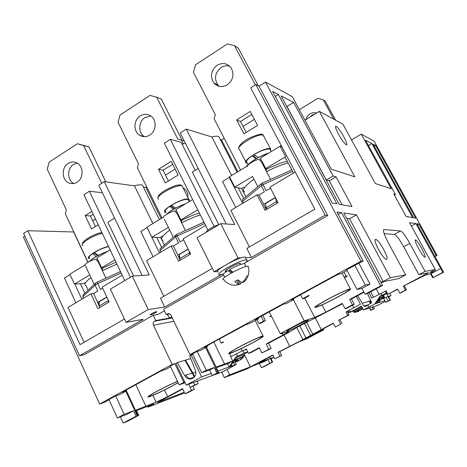 <?xml version="1.0" encoding="UTF-8"?>
<svg xmlns="http://www.w3.org/2000/svg" width="467" height="467" viewBox="0 0 467 467"><rect width="100%" height="100%" fill="white"/><g stroke="black" fill="none" stroke-linecap="round" stroke-linejoin="round"><path stroke-width="0.7" d="M383.629 229.717L383.997 229.513C382.701 230.342 384.195 234.878 388.48 243.12L405.706 274.917L390.301 277.719L356.49 214.855L343.788 212.987L382.566 285.465L380.693 285.868L341.558 212.66L336.958 211.989L363.133 261.041L361.009 261.199L265.513 82.064L292.278 96.622L331.307 169.206L354.873 176.876L319.329 111.339L342.912 124.169L375.345 183.537L391.206 188.697L361.219 134.128L351.511 139.913M313.795 334.862L303.889 339.62L309.02 336.549L319.008 331.757L313.795 334.862M279.698 351.657L277.999 352.287L279.961 356.181L274.812 358.889L281.648 355.527L279.698 351.657L299.411 341.599L306.784 338.762L323.73 329.825L318.798 331.325L333.385 323.31M296.685 327.425L302.89 339.585L277.999 352.287M302.89 339.585L333.269 323.1L335.324 327.052L340.723 324.209L338.663 320.251L349.059 315.038L347.29 311.658L348.522 311.01M271.076 358.854L274.018 357.302M259.319 363.484L261.432 367.704L263.347 366.939L272.67 362.042L270.831 358.37L273.954 357.179M221.691 372.123L224.37 377.622L247.288 368.778L251.952 366.309L264.1 361.651L267.988 359.596L269.833 363.291L261.432 367.704M24.774 236.022L23.35 236.938L99.646 404.013L103.989 402.542L109.039 399.781M120.34 416.838L123.2 423.055L127.234 421.444L138.681 415.344L136.084 416.196L133.562 410.756L126.896 414.322L117.392 417.971L108.939 399.565L115.67 395.893L119.698 394.551L126.084 391.066L122.587 392.204L123.743 391.346L147.263 378.439L145.722 378.93L134.105 385.281L135.675 384.767L135.541 384.493M147.619 406.366L147.969 407.113L181.459 394.189L184.424 392.613M244.101 354.097L250.417 366.852L229.682 374.808L227.09 369.514M184.249 392.245L157.443 402.531L182.72 389.04M281.829 336.141L287.806 332.936M352.457 305.266L353.764 307.741M348.4 310.771L345.959 312.061L347.734 315.458L338.663 320.251M340.723 324.209L335.324 327.052M342.083 323.736L340.034 319.802M347.734 315.458L349.059 315.038M345.959 312.061L347.29 311.658M369.42 308.022L370.71 310.467L374.452 308.57L373.186 308.991L372.205 307.14M373.483 306.737L374.452 308.57M323.73 329.825L323.152 328.715M323.071 328.756L323.549 329.684M272.67 362.042L272.127 362.258L269.512 357.033M272.127 362.258L269.833 363.291M270.288 358.58L258.957 362.888L272.967 355.212M224.37 377.622L229.682 374.808M274.812 358.889L272.862 355.002L250.417 366.852M264.363 359.753L264.818 360.664M281.648 355.527L279.961 356.181M192.924 386.221L194.365 389.227L187.909 392.654L184.985 393.792L182.539 388.667L167.659 396.611L156.089 402.157L136.177 409.962L138.681 415.344M147.969 407.113L153.841 403.978L135.074 411.182M184.985 393.792L191.482 390.342L189.176 385.123M108.128 299.861L108.11 300.771L99.179 306.031L97.492 302.464L106.815 297.059M105.916 278.18L102.378 270.673L102.512 268.134M102.401 192.731L89.378 191.242L83.937 194.733L124.765 280.579M95.484 219.011L92.705 220.751M124.455 319.014L80.026 344.646L27.81 230.716L73.839 231.976M27.81 230.716L23.589 233.418L79.518 355.79L84.206 354.727L153.223 315.283L155.745 320.56L154.53 321.249C153.188 322.218 152.826 323.543 153.45 325.219L172.148 364.394L174.804 363.595L170.251 366.087L179.188 384.831L185.101 382.707M99.646 404.013L172.148 364.394M79.518 355.79L143.206 319.346L126.026 322.341L148.261 309.551L164.723 307.035L221.574 274.503M70.032 274.608L64.428 278.028L75.858 302.785M84.078 342.311L68.054 307.444L90.907 293.819L93.558 293.55L97.708 302.435M88.135 290.153L86.091 285.763M85.047 283.527L84.796 282.99M84.877 293.247L80.429 283.685M81.853 299.213L74.819 284.041M95.029 283.603L83.068 294.963L82.84 296.779L83.511 298.226M95.525 283.13L95.105 285.174L97.831 290.999L93.558 293.55M90.907 293.819L97.825 308.652L109.132 302.003L102.145 287.117L122.191 275.168M170.578 366.782L167.221 368.609L160.63 371.201L147.263 378.439M136.084 416.196L123.2 423.055M133.562 410.756L124.175 414.334L115.67 395.893M125.81 391.212L137.193 415.753M124.175 414.334L117.392 417.971M125.716 390.272L126.084 391.066M145.797 406.086L135.833 384.744M174.804 363.595L183.782 382.368L184.769 382.018M197.062 381.16L198.247 383.623L194.762 384.931L193.566 382.444M183.782 382.368L179.188 384.831M188.744 384.213L190.238 387.341L194.762 384.931M190.238 387.341L198.247 383.623M381.282 283.06L384.242 281.478L398.719 278.63L405.706 274.917M384.183 233.698L394.44 234.376C396.425 235.222 399.501 239.349 403.675 246.745L418.887 274.66L425.081 271.385L409.793 243.424C405.601 236.01 402.542 231.865 400.61 230.984L383.997 229.513M430.878 272.582L435.507 271.269L431.099 273.592L425.274 275.162L403.29 286.119L428.618 272.746L418.887 274.66M418.63 248.619C415.823 243.325 414.749 240.4 415.402 239.845C416.646 240.336 418.776 243.243 421.789 248.555C424.585 253.815 425.671 256.751 425.04 257.37C423.82 256.914 421.678 253.995 418.63 248.619M435.011 256.552L437.1 255.437L436.242 255.502L418.881 224.02L416.92 223.728L443.65 272.226L442.809 272.407L415.916 223.582L409.501 222.642L435.262 269.529L425.081 271.385M437.1 255.437L374.02 141.092L361.219 134.128M393.827 194.109L406.103 216.454L412.647 217.645L371.831 143.538L365.533 140.228L395.409 194.581L393.827 194.109M278.35 94.433L272.623 91.427L332.142 202.964L336.83 203.822L278.35 94.433L275.267 96.377M281.128 95.893L339.1 204.237L352.048 206.595L336.036 176.83L333.152 175.966L293.667 102.483L281.128 95.893M338.54 134.227C335.878 129.178 334.985 126.493 335.855 126.172C337.623 127.03 340.285 130.579 343.835 136.819C346.491 141.84 347.395 144.536 346.549 144.916C344.809 144.11 342.142 140.549 338.54 134.227M386.127 259.296C384.458 258.8 381.913 255.507 378.486 249.425C375.41 243.453 374.382 240.143 375.41 239.513L376.034 239.53C377.745 240.166 380.255 243.43 383.57 249.325C386.629 255.233 387.668 258.543 386.682 259.255L386.127 259.296M375.591 145.517L373.098 144.204L413.669 217.832L415.671 218.2L375.591 145.517L374.254 146.305M395.409 194.581L394.399 195.153M371.831 143.538L368.445 145.535M293.667 102.483L286.82 106.529M333.152 175.966L326.281 179.993L287.024 106.628M336.036 176.83L329.241 180.805L326.281 179.993M342.089 204.78L329.241 180.805M319.329 111.339L304.945 120.177M435.262 269.529L429.879 272.372L431.683 272.016L430.93 272.675M380.716 282.004L383.197 281.513L390.301 277.719M363.974 292.295L351.412 299.003L349.637 299.446L363.764 291.898M266.266 209.601L263.551 204.359L275.384 197.477M265.233 207.611L266.003 206.992M265.279 207.57L266.05 207.22M287.293 161.319L280.638 163.024L266.114 169.276L266.552 171.617L261.899 162.703L265.332 167.7M266.336 169.159L265.951 168.599M270.621 179.416L266.552 171.617M247.282 166.672C246.115 165.254 255.519 159.504 259.273 159.352L261.899 162.703M265.513 82.064L259.039 86.202L255.828 84.539L250.709 87.819L314.869 209.163L246.85 248.403L251.427 257.422L245.484 257.644M231.62 175.458L211.878 136.983L186.269 129.131L180.227 133.002L226.267 224.002M229.892 177.571L229.297 177.454L222.543 181.575L235.747 207.465M263.703 204.377L258.887 195.072L257.043 194.768L230.826 210.395L249.407 246.926M241.287 257.802L238.03 257.924L220.733 223.652L234.726 224.539L186.269 129.131M211.878 136.983C215.176 136.101 217.482 135.973 218.795 136.603L219.653 138.261M254.369 119.33L243.033 126.44M224.166 138.279L221.516 139.942L220.331 139.575M221.516 139.942L237.872 171.693M241.614 188.499L245.858 196.759M243.762 198.528L238.275 187.839M229.297 177.454L242.583 203.384M243.529 202.824L242.717 201.248L242.542 199.555L261.024 183.975M258.887 195.072L264.415 191.779L261.251 185.673L261.333 183.712M347.028 270.481L341.143 273.691L339.346 273.913L335.866 275.489L321.506 283.329L320.374 283.504L306.977 290.824L308.138 290.567M257.043 194.768L265.075 210.308L278.081 202.66L269.955 187.069L295.22 172.002M242.717 201.248L261.251 185.673L263.003 184.623L266.178 190.729L270.521 188.143M292.593 171.354L263.003 184.623L262.25 183.163M293.48 173.041L285.028 157.029M281.321 145.716L280.369 146.294M293.416 298.67L293.842 299.505L291.647 299.937L293.393 298.687L308.162 290.62M293.842 299.505L286.516 303.503L283.381 304.151L255.221 319.539L258.625 318.728L251.497 322.615L245.508 324.839L231.398 332.545L229.904 332.936L205.965 346.438L204.552 347.471L207.424 346.672L200.594 350.402L197.179 351.377L192.538 353.91L189.981 354.651L361.009 261.199M363.133 261.041L346.642 269.751L357.051 289.447L361.925 288.425L365.001 294.228L368.638 292.885L382.566 285.465M198.166 168.453L192.316 172.09L218.865 224.761M207.92 230.108L164.372 143.171L170.338 139.347L214.137 226.454M220.733 223.652L197.068 237.691L214.003 271.741L223.343 266.371M228.585 263.359L238.03 257.924M259.039 86.202L327.723 215.561L325.155 215.234L251.427 257.422M327.723 215.561L245.35 262.635M223.67 275.028L163.654 309.323L166.199 314.612L169.83 314.005M164.372 310.818L157.928 314.489L153.223 315.283M217.464 271.485L214.003 271.741M150.432 314.992L150.158 315.015C150.619 313.999 152.686 312.867 156.357 311.6L156.62 311.582C156.165 312.592 154.104 313.725 150.432 314.992M163.841 296.294L146.609 260.609L171.091 246.01L178.534 261.193L190.647 254.071L183.122 238.835L205.585 225.444M171.091 246.01L173.368 246.01L178.522 242.939L175.586 236.979L177.221 235.998L180.163 241.964L183.642 239.892M173.368 246.01L177.834 255.105L188.148 249.01M180.163 260.236L177.834 255.105M152.867 223.547L134.449 185.848L104.304 181.675L98.788 185.206L142.12 275.431M153.077 256.751L140.8 231.439L147.187 227.575M212.31 268.332L160.479 298.232L164.723 307.035M148.261 309.551L132.289 276.12L149.253 274.929L104.304 181.675M181.996 144.011L185.539 143.503M195.253 170.262L181.103 142.237L170.338 139.347M175.107 169.054L165.499 175.084M146.731 186.858L145.827 187.425L143.404 187.092M134.449 185.848C138.273 184.745 140.941 184.512 142.447 185.136L143.287 186.853M301.227 324.583C294.385 328.184 289.674 330.391 287.112 331.22C286.032 331.319 288.349 329.819 294.064 326.719C301.209 322.966 305.973 320.73 308.366 320.018C309.177 320.047 306.796 321.57 301.227 324.583M349.637 299.446L352.462 304.817L345.066 308.745L342.264 303.381L325.826 312.16L314.67 317.437L304.239 320.829L280.253 333.66L280.877 333.835L288.524 331.482C289.271 331.447 287.433 332.632 283.002 335.026L266.161 344.016L268.537 343.239L285.261 334.308C291.355 331.039 294.916 328.908 295.932 327.922L342.469 303.778M293.428 299.732L304.239 320.829M300.555 294.77L302.61 298.757L304.245 298.431L309.142 295.769M308.915 295.325L302.61 298.757M344.483 277.713L347.576 276.032L346.205 276.225L344.033 272.109M344.255 277.287L346.205 276.225M351.412 299.003L354.214 304.332L352.462 304.817M345.066 308.745L346.876 308.232L354.214 304.332M268.537 343.239L271.152 348.446L261.87 352.947L259.255 347.705L248.52 353.437L251.018 352.591L259.448 348.09M230.657 356.73L242.834 350.612L246.383 349.462M266.161 344.016L268.794 349.269L271.152 348.446M268.794 349.269L261.87 352.947M248.52 353.437L246.302 348.966L243.85 350.285M231.463 356.298L230.593 356.601L232.805 361.108L224.522 363.974L213.839 342.142M219.233 339.13L221.171 343.076L223.506 342.352M221.171 343.076L223.296 341.92M181.535 220.389L181.657 222.829L177.337 214.114L174.693 210.944C170.473 211.452 161.705 216.811 163.503 217.774M185.457 230.505L181.657 222.829M181.838 220.231L181.628 219.939M179.462 216.997L177.337 214.114M160.59 237.318L164.372 245.064M156.737 237.423L161.64 247.469M159.48 252.933L147.134 227.575M160.747 252.18L159.994 250.639L160.035 248.876L175.452 235.315M159.994 250.639L175.586 236.979L175.843 234.971M204.657 223.588L177.221 235.998L176.713 234.457L175.901 234.948M145.827 187.425L161.127 218.568M258.625 318.728L258.21 317.904M280.253 333.66L269.237 311.88M271.455 316.264L269.582 316.731L271.239 315.832M256.961 319.638L258.975 323.654L260.825 323.182L265.425 320.683L262.769 315.412M258.975 323.654L263.598 321.138L261.164 316.287M265.425 320.683L263.598 321.138M218.614 339.1L218.76 339.386L231.183 332.603M207.027 345.854L207.424 346.672M205.649 347.641L217.885 372.771L216.951 373.11L214.236 367.535L206.338 370.273L197.179 351.377M192.538 353.91L201.656 372.783L206.338 370.273M189.981 354.651L170.986 315.278L169.906 314.052L168.371 313.655M201.656 372.783L209.648 369.998L212.345 375.561L215.69 374.336L218.819 372.666L217.885 372.771M216.379 367.652L228.421 363.449L232.805 361.108M167.904 313.736L166.199 314.612M155.745 320.56L169.235 318.097L171.675 316.714M171.996 317.379L171.442 317.694L172.095 317.578M255.828 84.539L325.155 215.234M167.455 314.402L169.235 318.097M209.648 369.998L214.236 367.535M190.746 358.563L184.944 360.308L192.316 373.191L185.878 375.077L184.78 375.76L177.285 362.614L175.861 363.384L186.257 385.123L212.339 375.55L216.951 373.11M224.522 363.974L216.133 367.15L218.819 372.666M126.026 322.341L110.37 289.126L132.289 276.12M102.629 288.145L100.44 289.447L97.708 283.615L121.175 273.032M95.595 283.095L97.387 282.021L97.708 283.615L95.105 285.174L82.84 296.779M89.378 191.242L130.421 277.229M114.584 218.095L107.871 222.274L133.574 276.032M341.558 212.66L338.306 214.511M358.942 263.33L369.998 284.099L361.925 288.425M380.693 285.868L365.001 294.228M354.821 265.285L365.305 285.022L357.051 289.447M365.305 285.022L369.998 284.099M356.49 214.855L349.579 218.76L346.683 218.404M383.197 281.513L349.579 218.76M307.835 290.357L307.987 290.649L321.337 283.358M440.679 268.537L435.507 271.269L434.713 269.815M433.283 271.701L432.804 270.825M431.432 271.549L431.683 272.016M415.916 223.582L411.386 226.069M433.213 277.451L431.099 273.592L430.644 274.041L432.746 277.877L442.809 272.407M443.65 272.226L432.746 277.877M430.428 273.639L430.644 274.041M436.242 255.502L434.841 256.249M418.881 224.02L417.498 224.779M397.744 289.33L387.896 294.251L386.057 290.818L385.614 291.052M404.299 285.868L406.459 289.873L400.814 292.844L399.787 293.136L397.627 289.114L387.896 294.251M383.524 295.512L383.786 296.008M384.09 296.574L384.58 297.491L382.981 297.946M381.545 299.195L386.127 297.304L384.633 297.812L384.58 297.491M388.643 296.907L391.019 295.652L388.375 296.411L390.4 300.193L390.062 300.304L386.495 293.644M388.03 296.504L386.127 297.304L388.165 301.116L385.8 302.359L390.4 300.193M383.769 298.553L385.8 302.359M390.062 300.304L388.165 301.116M391.019 295.652L389.863 293.492M379.076 294.198L376.215 288.845M403.29 286.119L405.467 290.147L399.787 293.136M405.467 290.147L406.459 289.873M197.15 381.341L198.422 380.663M194.365 389.227L191.482 390.342M85.233 265.513C82.881 264.958 91.077 259.95 95.7 259.132L98.263 262.028L102.378 270.673L116.931 264.106M99.81 263.995L98.263 262.028M373.186 308.991L370.71 310.467M370.851 310.216L369.648 307.951M275.472 197.646L265.338 203.63L266.149 207.722L266.926 209.216M275.618 197.938L276.423 201.674L266.149 207.722M277.2 203.174L276.423 201.674M337.413 297.158C327.151 302.581 320.193 305.809 316.533 306.837C314.986 306.813 318.768 304.303 327.887 299.306C338.482 293.708 345.533 290.439 349.036 289.505C350.32 289.68 346.45 292.231 337.413 297.158M327.49 299.394C317.665 304.776 313.579 307.49 315.219 307.525C319.154 306.428 326.678 302.943 337.781 297.076C347.565 291.741 351.744 288.985 350.326 288.81C346.526 289.832 338.914 293.358 327.49 299.394M270.837 150.905L270.364 148.734C265.174 146.457 240.511 161.313 246.483 163.059L247.382 163.252M253.721 156.352L255.064 155.441M246.313 166.596C249.004 162.528 260.732 155.429 268.846 153.001M258.286 157.589L253.931 154.641C261.123 150.502 266.394 148.652 269.757 149.101L270.539 150.345M266.231 153.912L258.07 157.531M256.687 158.482L253.686 156.328L252.052 155.861L256.044 158.704L252.431 161.168M248.088 164.618L247.096 162.703C245.473 161.664 247.125 159.387 252.052 155.861M188.23 249.174L179.451 254.357L179.76 258.584L180.478 260.049M189.164 251.071L189.328 252.951L179.76 258.584M190.051 254.416L189.328 252.951M179.737 258.269L178.744 256.243L178.213 256.26M252.25 342.924C241.836 348.411 234.545 351.791 230.371 353.064C228.684 353.21 231.772 351.131 239.629 346.835C250.376 341.179 257.755 337.758 261.759 336.584C263.225 336.561 260.055 338.674 252.25 342.924M239.104 346.999C230.645 351.628 227.306 353.869 229.099 353.723C233.588 352.363 241.468 348.709 252.735 342.772C261.193 338.172 264.614 335.89 262.997 335.925C260.744 336.246 248.596 341.862 239.104 346.999M189.03 201.248L189.439 199.8L188.119 199.024C181.879 197.81 159.463 210.938 165.271 212.362L166.118 212.52M171.733 206.577L172.51 206.029M166.024 214.662C170.864 210.366 177.407 206.735 185.662 203.77M175.627 208.124L171.436 205.229C178.236 201.312 183.613 199.362 187.553 199.374L188.16 199.508L188.779 200.752M185.329 203.881L175.318 208.095M174.495 208.737L171.698 206.548L169.702 206.35L173.403 209.204L170.461 211.189M165.873 212.03C164.285 211.212 165.563 209.321 169.702 206.35M106.89 297.216L99.302 301.7L99.179 306.031L99.845 307.461M108.788 302.207L108.11 300.771M99.261 303.182L97.895 303.317M178.125 382.607L172.58 385.742C164.156 390.289 152.213 395.841 149.697 396.355C147.969 396.611 150.497 394.889 157.286 391.183C165.084 387.044 171.844 383.792 177.565 381.434M177.507 381.311C171.313 383.938 164.361 387.306 156.649 391.41C149.341 395.403 146.603 397.265 148.442 396.997C151.139 396.454 164.057 390.453 173.169 385.532L178.184 382.73M108.519 246.424C99.518 248.1 84.352 257.667 89.115 258.607M95.005 253.581L95.297 253.365M89.022 261.713C93.102 257.883 99.383 254.392 107.865 251.252M98.344 255.379L94.27 252.542C99.331 249.565 104.112 247.598 108.624 246.634M108.216 251.042L97.912 255.385M97.597 255.776L94.97 253.552L92.664 253.587L96.103 256.436L93.593 258.123M96.103 256.436L96.406 256.43M89.711 258.298C88.199 257.656 89.185 256.091 92.664 253.587M335.65 120.217L325.207 101.07L323.182 99.716L317.805 98.379L299.324 109.722M314.962 114.024L312.154 115.104L309.814 117.188M305.961 119.552C306.562 117.112 307.911 115.221 310.018 113.878C312.143 112.635 314.349 112.343 316.632 112.996M323.182 99.716L333.806 119.213M347.466 311.991L348.721 311.384M349.182 312.265L347.956 312.931M347.979 312.978L349.205 312.312M348.691 311.337L347.442 311.95M230.26 366.601L236.349 364.406L223.319 371.522L214.727 374.686M186.257 385.123L201.645 376.898L211.306 373.425M218.013 371.008L229.116 367.009L227.522 363.764M222.356 371.977L223.319 371.522M185.008 360.425L185.527 360.133L192.894 372.999L195.842 371.989M236.349 364.406L235.251 362.182M242.297 355.06L247.849 352.083M234.79 364.966L233.576 362.503M231.317 365.001L231.83 366.035M229.163 367.097L235.736 357.167L236.728 356.829L230.167 366.735L229.116 367.009M235.736 357.167L244.066 353.099L247.743 351.873M201.645 376.898L191.108 355.066L192.848 354.558M207.004 350.425L207.92 350.162M184.78 375.76C186.765 378.83 189.298 379.729 192.392 378.451L193.35 377.908C195.778 375.953 196.432 373.343 195.317 370.074L195.212 369.811M191.108 355.066L189.666 355.848L195.317 370.074M184.944 360.308L177.285 362.614M190.267 378.544L194.219 377.149L192.316 373.191M194.132 377.272L193.624 377.359M192.357 373.279L192.894 372.999L194.657 376.659M192.235 378.533C189.625 378.918 187.547 377.856 186.006 375.34M378.591 302.669L384.936 300.742M385.287 301.39L377.61 305.43L363.443 309.919L375.287 303.754L380.675 295.92L380.243 296.037L387.137 292.827M375.357 303.655L378.521 302.768L380.693 299.621M378.054 302.832L377.19 301.203M382.566 295.623L383.407 295.185L383.004 295.763M378.089 302.896L380.319 299.668M377.318 303.054L376.641 301.781M375.783 303.036L376.005 303.457M367.401 293.352L371.417 301.933L371.16 303.27L367.838 305.044L368.848 306.959M386.116 290.929L371.755 298.08L368.918 292.733M374.843 303.889L380.243 296.037M371.323 303.106L369.21 301.268L362.269 303.235L363.775 306.089L365.206 306.55L367.885 305.138M370.827 300.812L369.111 301.092L370.471 303.655M369.648 301.145L371.475 302.844M362.269 303.235L357.547 295.728M363.443 309.919L361.435 306.113L349.345 312.581L354.109 310.742M349.339 312.563L348.359 310.689L360.431 304.21L356.303 296.393M362.182 309.066L362.993 309.061M366.397 309.061L366.817 308.85M387.324 293.177L383.827 295.068L383.284 295.85M383.827 295.068L383.407 295.185M380.477 296.212L382.333 295.547M240.172 359.742L240.307 360.01L243.19 357.442L242.227 357.775L239.267 360.384L237.434 360.063L235.175 361.265L236.991 361.598L233.372 362.526M236.822 361.668L238.806 360.39M362.655 308.43L360.028 310.532L359 310.123L357.167 311.092L358.177 311.512L355.416 312.26M360.518 310.374L362.707 308.529M357.506 311.763L358.697 311.337L359.392 310.345M380.92 299.464L382.969 297.625L380.582 299.691L379.572 299.265L377.71 300.246L378.684 300.69L377.009 301.25M377.698 301.057L379.134 300.555L379.951 299.51M206.577 232.046C205.276 231.048 214.528 225.555 218.795 224.802M248.421 267.247L248.129 266.243L247.703 266.243C242.204 266.283 218.071 279.786 223.746 279.616C225.689 282.191 228.188 283.918 231.229 284.806M231.218 284.858L235.111 285.238L238.935 284.391L234.691 281.654L237.855 279.861L242.081 282.617L244.895 279.715L246.798 276.05L248 275.874M243.85 282.126L246.558 279.091L248.123 275.921M236.524 285.068L240.289 284.234L241.357 282.401M243.424 282.465L243.079 281.776M238.935 284.391L236.956 280.445M240.289 284.234L238.316 280.299M232.175 272.57L229.542 270.481L227.978 270.597L231.2 273.107M224.785 277.258L223.664 275.01C222.327 274.73 223.769 273.259 227.978 270.597M232.98 272.133L229.624 269.622C236.068 266.073 240.908 264.053 244.142 263.557L244.877 264.304M244.142 263.557C247.16 261.339 247.983 260.107 246.611 259.874L246.167 259.862C240.056 259.763 213.32 274.765 219.566 274.748L223.477 273.971M226.489 271.35L225.66 271.426C222.286 271.403 236.857 263.225 240.272 263.236L240.26 264.41M218.177 271.957C211.901 271.911 238.608 256.897 244.743 257.054L245.193 257.066L245.695 258.07M255.309 84.871L234.487 45.608L227.388 43.945L195.539 64.779L193.455 72.362L215.293 114.631L214.131 118.828L240.563 170.064M243.92 187.127L241.562 188.534L234.767 187.092L252.682 176.374M266.885 168.879L265.77 168.546L285.652 156.655L280.124 146.194L281.963 146.93M260.096 160.309L261.146 159.679M234.767 187.092L229.472 176.76L247.341 166.007M265.77 168.546L260.335 158.138L280.124 146.194M243.932 133.831L257.574 125.425L250.219 111.438L236.664 119.885L243.932 133.831M227.277 84.819C222.129 87.615 217.64 86.973 213.81 82.898C209.846 76.331 210.926 70.464 217.056 65.287C222.631 62.28 227.336 63.173 231.171 67.954C234.434 74.463 233.132 80.085 227.277 84.819M229.717 66.215C226.728 65.374 223.839 65.818 221.049 67.552C214.983 72.659 213.915 78.462 217.844 84.953L219.151 86.29M258.309 85.823L238.298 48.13L234.487 45.608M246.173 132.453L240.458 121.513L251.806 114.456M236.664 119.885L240.458 121.513M184.214 140.882L177.758 138.997L156.655 97.177L150 95.414L120.054 114.999L118.075 122.313L138.471 163.754L137.368 167.799L162.043 218.013M163.117 235.812L160.175 237.569L151.88 237.218L168.389 227.347M182.282 220.004L180.887 219.875L197.745 209.794M175.516 211.849L176.584 211.201M151.88 237.218L146.965 227.114L163.362 217.219M180.887 219.875L175.837 209.695L192.626 199.572M181.505 140.047L183.49 143.976M183.146 187.944L183.216 187.979C186.742 189.853 188.265 192.947 187.792 197.243M165.283 182.918L178.096 175.026L171.237 161.319L158.506 169.258L165.283 182.918M149.79 135.062C146.44 137.047 143.141 137.152 139.884 135.372C133.194 131.787 133.416 119.978 140.246 115.915C143.9 113.744 147.438 113.773 150.87 115.997C156.994 119.99 156.357 131.215 149.79 135.062M150.788 115.939L145.009 117.521C138.331 121.49 138.004 132.978 144.472 136.644M182.089 140.228L161.255 99.01L156.655 97.177M183.7 188.213L183.309 188.283M168.435 180.98L163.1 170.251L172.714 164.273M158.506 169.258L163.1 170.251M101.765 183.303L83.605 145.57L77.353 143.731L49.14 162.172L47.26 169.235L66.349 209.864L65.298 213.769L88.041 262.261M85.438 282.605L84.002 283.463L74.416 284.064L89.699 274.929M103.254 267.76L101.608 267.807L114.911 259.856M96.517 259.985L97.609 259.325M74.416 284.064L69.834 274.182L84.889 265.104M101.608 267.807L96.914 257.854L110.159 249.868M91.865 211.405L85.169 215.579L91.509 228.964L98.245 224.82M77.061 182.223C74.778 183.624 72.414 183.998 69.957 183.333C61.953 181.459 60.71 167.781 68.135 163.45C70.622 161.903 73.196 161.582 75.852 162.487C83.47 164.833 84.288 178.079 77.061 182.223M77.178 163.1L73.57 164.472C66.904 168.389 67.067 180.39 73.833 183.513M77.353 143.731L88.893 146.801L105.816 181.885M95.449 226.536L90.458 216.017L93.237 214.289M85.169 215.579L90.458 216.017M83.605 145.57L88.893 146.801M284.012 335.014L289.639 346.14M299.744 325.826L305.984 338.032M304.449 323.368L310.689 335.545M306.621 322.154L312.861 334.319M321.22 329.463L315.278 317.928M167.659 396.611L164.518 389.98M86.337 285.833C83.377 284.928 84.918 282.191 90.96 277.626M73.652 231.982L87.895 262.355M152.896 395.362L156.089 402.157M153.45 325.219L173.882 321.284M375.089 239.717L375.456 239.507M376.034 239.53L374.978 240.114M403.675 246.745L409.793 243.424M400.61 230.984L394.44 234.376M383.588 229.793L384.084 229.519M266.564 171.64C274.929 167.297 282.144 164.431 288.203 163.047M244.766 192.007C241.468 190.39 244.533 186.135 253.955 179.252M304.735 298.162L314.67 317.437M325.826 312.16L322.055 304.898M229.536 353.618L230.943 356.484M242.21 350.845L241.135 348.668M181.663 222.852C188.259 219.414 194.47 216.77 200.308 214.913M163.065 240.382C159.883 239.157 162.107 235.724 169.731 230.079M282.191 333.426L283.002 335.026M172.294 317.992L154.53 321.249M167.332 313.97L168.984 313.69M245.811 161.769L239.518 149.627C233.436 147.625 257.953 132.698 263.265 135.232L264.135 136.621M158.786 199.199C152.872 197.535 175.172 184.36 181.517 185.808L182.159 185.983L182.86 187.378M83.056 245.706C78.217 244.58 93.283 234.942 102.343 233.43M236.325 353.688L237.557 356.193M244.066 353.099L242.834 350.612M380.716 293.329L381.737 295.249M368.58 304.653L363.775 306.089M350.437 311.927L349.444 310.03M386.337 293.037L385.316 291.128M236.168 357.675L242.192 355.025M244.171 355.761L234.51 360.185M243.768 356.584L243.85 356.181L233.979 360.985M237.02 361.581L236.53 360.588L237.014 361.581M238.03 361.224L237.464 360.075M237.394 360.086L237.966 361.254M362.164 307.502L353.7 312.09L353.823 312.365M362.328 307.806L353.875 312.376L355.294 312.289M357.827 310.777L358.201 311.495L357.827 310.777M358.697 311.337L358.277 310.543M358.236 310.567L358.65 311.361M353.741 311.962L354.179 310.514L361.656 306.539M380.22 296.58L382.514 295.605M382.082 295.436L384.067 296.096L378.871 298.541M384.002 296.638L378.451 299.154M378.299 299.972L378.684 300.69M379.134 300.555L378.708 299.761M378.667 299.785L379.087 300.579M264.643 359.608L265.174 360.67M102.553 268.116L116.003 262.15M137.923 415.583L126.078 390.073M335.855 126.172L335.551 126.353M375.41 239.513L375.112 239.676M252.542 176.462L257.831 186.666M218.795 136.603L237.102 172.154M261.374 183.689L262.232 183.175M262.267 183.152L291.828 169.912M287.269 330.689L287.112 331.22M181.529 220.389C188.364 216.933 194.307 214.476 199.362 213.028M164.431 219.309L173.257 237.248M176.73 234.446L203.939 222.158M159.37 219.63L142.447 185.136M216.186 367.138L206.472 347.191M97.422 282.004L120.504 271.613M373.466 297.17L370.623 291.822M94.147 284.438L85.473 265.898M316.433 306.229L316.533 306.837M342.089 273.177L350.326 288.81M270.533 148.798L263.049 134.928C262.495 133.41 258.28 134.28 250.4 137.555C242.793 140.929 237.68 147.193 238.917 147.864M271.193 151.588L269.92 149.166M230.278 352.445L230.371 353.064M255.291 320.549L262.997 335.925M188.756 199.17L182.159 185.983L180.822 185.177C177.81 182.953 156.433 193.449 158.19 197.436M189.217 201.627L188.16 199.508M149.615 395.742L149.697 396.355M82.49 244.007C81.27 241.322 94.772 233.377 101.952 232.607M242.069 354.978L244.06 355.656L242.98 357.547M232.928 362.567L233.302 362.532M383.249 297.578L384.067 296.096M225.935 270.247L226.559 271.496M239.705 263.312L240.336 264.561M247.959 275.985C249.098 272.757 249.156 269.512 248.129 266.243M246.01 266.558L244.498 263.557M225.66 271.426L225.386 270.866M246.611 259.874L245.193 257.066M217.844 84.953L213.81 82.898M144.262 136.638L139.884 135.372M72.169 183.659L69.957 183.333"/></g></svg>
